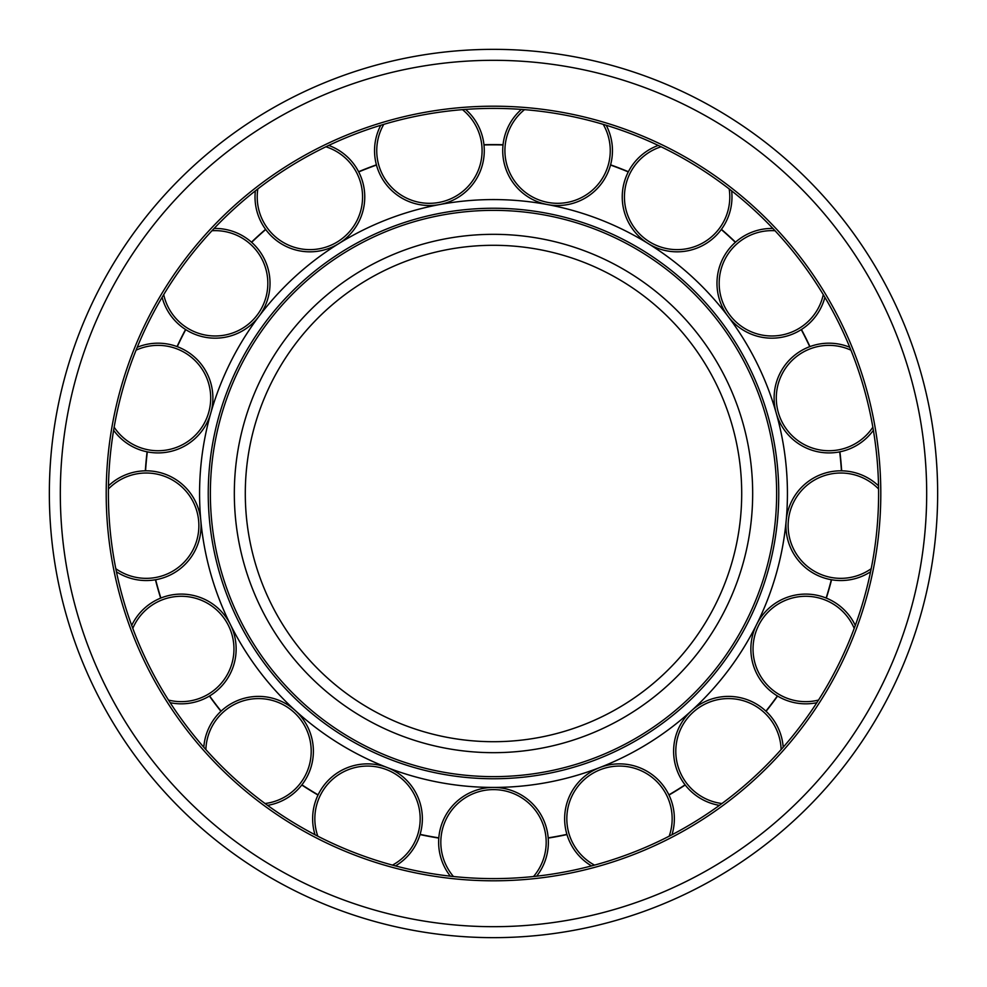 <?xml version="1.0" encoding="UTF-8"?>
<svg xmlns="http://www.w3.org/2000/svg" width="987" height="987" viewBox="0 0 987 987"><rect width="100%" height="100%" fill="white"/><g stroke="black" fill="none" stroke-linecap="round" stroke-linejoin="round"><path stroke-width="1.48" d="M493.5 878.603A385.103 385.103 0 0 0 878.603 493.5A385.103 385.103 0 0 0 493.5 108.397A385.103 385.103 0 0 0 108.397 493.5A385.103 385.103 0 0 0 493.5 878.603M49.35 493.5A444.15 444.15 0 0 0 493.5 937.65A444.15 444.15 0 0 0 937.65 493.5A444.15 444.15 0 0 0 493.5 49.35A444.15 444.15 0 0 0 49.35 493.5A444.15 444.15 0 0 1 493.5 49.35A444.15 444.15 0 0 1 937.65 493.5M493.5 741.706A248.206 248.206 0 0 0 741.706 493.5A248.206 248.206 0 0 0 493.5 245.294A248.206 248.206 0 0 0 245.294 493.5A248.206 248.206 0 0 0 493.5 741.706A248.206 248.206 0 0 1 245.294 493.5A248.206 248.206 0 0 1 493.5 245.294M536.644 876.185A54.865 54.865 0 0 0 493.5 787.429A293.929 293.929 0 0 0 787.429 493.5A293.929 293.929 0 0 0 493.5 199.571A293.929 293.929 0 0 0 199.571 493.5A293.929 293.929 0 0 0 493.5 787.429A54.865 54.865 0 0 0 450.356 876.185M548.204 838.086A348.892 348.892 0 0 0 566.97 834.57L566.908 834.36A348.682 348.682 0 0 1 548.192 837.864L548.192 837.864M668.989 795.053A348.892 348.892 0 0 0 685.212 784.998L685.077 784.825A348.682 348.682 0 0 1 668.89 794.856L668.89 794.856M766.072 711.294A348.892 348.892 0 0 0 777.571 696.057L777.386 695.946A348.682 348.682 0 0 1 765.912 711.146L765.912 711.146M841.664 470.824A348.892 348.892 0 0 0 839.9 451.812L839.678 451.861A348.682 348.682 0 0 1 841.442 470.824L841.442 470.824M809.957 346.585A348.892 348.892 0 0 0 801.444 329.498L801.259 329.621A348.682 348.682 0 0 1 809.747 346.659L809.747 346.659M735.512 242.185A348.892 348.892 0 0 0 721.411 229.329L721.275 229.502A348.682 348.682 0 0 1 735.352 242.333L735.352 242.333M628.386 171.726A348.892 348.892 0 0 0 610.595 164.841L610.534 165.051A348.682 348.682 0 0 1 628.287 171.923L628.287 171.923M503.049 144.731A348.892 348.892 0 0 0 483.951 144.731L483.975 144.953A348.682 348.682 0 0 1 503.025 144.953L503.025 144.953M376.405 164.841A348.892 348.892 0 0 0 358.614 171.726L358.713 171.923A348.682 348.682 0 0 1 376.466 165.051L376.466 165.051M265.589 229.329A348.892 348.892 0 0 0 251.488 242.185L251.648 242.333A348.682 348.682 0 0 1 265.725 229.502L265.725 229.502M185.556 329.498A348.892 348.892 0 0 0 177.043 346.585L177.253 346.659A348.682 348.682 0 0 1 185.741 329.621L185.741 329.621M147.1 451.812A348.892 348.892 0 0 0 145.336 470.824L145.558 470.824A348.682 348.682 0 0 1 147.322 451.861L147.322 451.861M155.44 579.764A348.892 348.892 0 0 0 160.659 598.122L160.869 598.048A348.682 348.682 0 0 1 155.65 579.727L155.65 579.727M209.429 696.057A348.892 348.892 0 0 0 220.928 711.294L221.088 711.146A348.682 348.682 0 0 1 209.614 695.946L209.614 695.946M301.788 784.998A348.892 348.892 0 0 0 318.011 795.053L318.11 794.856A348.682 348.682 0 0 1 301.923 784.825L301.923 784.825M420.03 834.57A348.892 348.892 0 0 0 438.796 838.086L438.808 837.864A348.682 348.682 0 0 1 420.092 834.36L420.092 834.36M826.341 598.122A348.892 348.892 0 0 0 831.56 579.764L831.35 579.727A348.682 348.682 0 0 1 826.131 598.048L826.131 598.048M671.974 834.755A54.865 54.865 0 0 0 599.677 767.578A54.865 54.865 0 0 0 591.509 865.92M783.197 747.233A54.865 54.865 0 0 0 691.517 710.714A54.865 54.865 0 0 0 719.424 805.367M855.297 625.45A54.865 54.865 0 0 0 756.61 624.512A54.865 54.865 0 0 0 816.829 702.695M878.529 485.851A54.865 54.865 0 0 0 786.17 520.618A54.865 54.865 0 0 0 870.571 571.769M849.758 347.276A54.865 54.865 0 0 0 776.201 413.059A54.865 54.865 0 0 0 873.384 430.27M772.883 228.453A54.865 54.865 0 0 0 728.061 316.371A54.865 54.865 0 0 0 824.885 297.321M658.267 145.422A54.865 54.865 0 0 0 648.225 243.604A54.865 54.865 0 0 0 731.638 190.849M521.407 109.409A54.865 54.865 0 0 0 547.514 204.58A54.865 54.865 0 0 0 606.228 125.263M380.772 125.263A54.865 54.865 0 0 0 439.486 204.58A54.865 54.865 0 0 0 465.593 109.409M255.362 190.849A54.865 54.865 0 0 0 338.775 243.604A54.865 54.865 0 0 0 328.733 145.422M162.115 297.321A54.865 54.865 0 0 0 258.939 316.371A54.865 54.865 0 0 0 214.117 228.453M113.616 430.27A54.865 54.865 0 0 0 210.799 413.059A54.865 54.865 0 0 0 137.242 347.276M116.429 571.769A54.865 54.865 0 0 0 200.83 520.618A54.865 54.865 0 0 0 108.471 485.851M170.171 702.695A54.865 54.865 0 0 0 230.39 624.512A54.865 54.865 0 0 0 131.703 625.45M267.576 805.367A54.865 54.865 0 0 0 295.483 710.714A54.865 54.865 0 0 0 203.803 747.233M395.491 865.92A54.865 54.865 0 0 0 387.323 767.578A54.865 54.865 0 0 0 315.026 834.755M106.201 493.5A387.299 387.299 0 0 0 493.5 880.799A387.299 387.299 0 0 0 880.799 493.5A387.299 387.299 0 0 0 493.5 106.201A387.299 387.299 0 0 0 106.201 493.5M493.5 926.682A433.182 433.182 0 0 0 926.682 493.5A433.182 433.182 0 0 0 493.5 60.318A433.182 433.182 0 0 0 60.318 493.5A433.182 433.182 0 0 0 493.5 926.682M878.603 493.5A385.103 385.103 0 0 0 493.5 108.397A385.103 385.103 0 0 0 108.397 493.5M234.326 493.5A259.174 259.174 0 0 0 493.5 752.674A259.174 259.174 0 0 0 752.674 493.5A259.174 259.174 0 0 0 493.5 234.326A259.174 259.174 0 0 0 234.326 493.5M208.245 493.5A285.255 285.255 0 0 0 493.5 778.755A285.255 285.255 0 0 0 778.755 493.5A285.255 285.255 0 0 0 493.5 208.245A285.255 285.255 0 0 0 208.245 493.5M493.5 776.633A283.133 283.133 0 0 0 776.633 493.5A283.133 283.133 0 0 0 493.5 210.367A283.133 283.133 0 0 0 210.367 493.5A283.133 283.133 0 0 0 493.5 776.633M533.535 876.518A52.669 52.669 0 0 0 493.5 789.612A52.669 52.669 0 0 0 453.465 876.518M548.365 842.293A54.865 54.865 0 0 0 493.5 787.429A54.865 54.865 0 0 0 438.635 842.293M669.186 836.186A52.669 52.669 0 0 0 600.466 769.626A52.669 52.669 0 0 0 594.532 865.118M670.654 798.915A54.865 54.865 0 0 0 599.677 767.578A54.865 54.865 0 0 0 568.339 838.555M781.124 749.589A52.669 52.669 0 0 0 692.997 712.33A52.669 52.669 0 0 0 721.953 803.529M769.021 714.292A54.865 54.865 0 0 0 691.517 710.714A54.865 54.865 0 0 0 687.927 788.218M854.211 628.386A52.669 52.669 0 0 0 758.571 625.487A52.669 52.669 0 0 0 818.519 700.067M830.178 599.849A54.865 54.865 0 0 0 756.61 624.512A54.865 54.865 0 0 0 781.272 698.08M878.578 488.984A52.669 52.669 0 0 0 788.354 520.828A52.669 52.669 0 0 0 871.188 568.697M845.859 471.046A54.865 54.865 0 0 0 786.17 520.618A54.865 54.865 0 0 0 835.742 580.319M850.942 350.175A52.669 52.669 0 0 0 778.311 412.467A52.669 52.669 0 0 0 872.853 427.186M813.954 345.277A54.865 54.865 0 0 0 776.201 413.059A54.865 54.865 0 0 0 843.984 450.825M775.029 230.736A52.669 52.669 0 0 0 729.812 315.05A52.669 52.669 0 0 0 823.281 294.632M738.769 239.52A54.865 54.865 0 0 0 728.061 316.371A54.865 54.865 0 0 0 804.898 327.092M661.093 146.779A52.669 52.669 0 0 0 649.384 241.741A52.669 52.669 0 0 0 729.171 188.924M630.471 168.074A54.865 54.865 0 0 0 648.225 243.604A54.865 54.865 0 0 0 723.767 225.838M524.529 109.643A52.669 52.669 0 0 0 547.908 202.421A52.669 52.669 0 0 0 603.23 124.362M503.654 140.573A54.865 54.865 0 0 0 547.514 204.58A54.865 54.865 0 0 0 611.521 160.733M383.77 124.362A52.669 52.669 0 0 0 439.092 202.421A52.669 52.669 0 0 0 462.471 109.643M375.479 160.733A54.865 54.865 0 0 0 439.486 204.58A54.865 54.865 0 0 0 483.346 140.573M257.829 188.924A52.669 52.669 0 0 0 337.616 241.741A52.669 52.669 0 0 0 325.907 146.779M263.233 225.838A54.865 54.865 0 0 0 338.775 243.604A54.865 54.865 0 0 0 356.529 168.074M163.719 294.632A52.669 52.669 0 0 0 257.188 315.05A52.669 52.669 0 0 0 211.971 230.736M182.101 327.092A54.865 54.865 0 0 0 258.939 316.371A54.865 54.865 0 0 0 248.23 239.52M114.147 427.186A52.669 52.669 0 0 0 208.689 412.467A52.669 52.669 0 0 0 136.058 350.175M143.016 450.825A54.865 54.865 0 0 0 210.799 413.059A54.865 54.865 0 0 0 173.046 345.277M115.812 568.697A52.669 52.669 0 0 0 198.646 520.828A52.669 52.669 0 0 0 108.422 488.984M151.258 580.319A54.865 54.865 0 0 0 200.83 520.618A54.865 54.865 0 0 0 141.141 471.046M168.481 700.067A52.669 52.669 0 0 0 228.429 625.487A52.669 52.669 0 0 0 132.789 628.386M205.728 698.08A54.865 54.865 0 0 0 230.39 624.512A54.865 54.865 0 0 0 156.822 599.849M265.047 803.529A52.669 52.669 0 0 0 294.003 712.33A52.669 52.669 0 0 0 205.876 749.589M299.073 788.218A54.865 54.865 0 0 0 295.483 710.714A54.865 54.865 0 0 0 217.979 714.292M392.468 865.118A52.669 52.669 0 0 0 386.534 769.626A52.669 52.669 0 0 0 317.814 836.186M418.661 838.555A54.865 54.865 0 0 0 387.323 767.578A54.865 54.865 0 0 0 316.346 798.915"/></g></svg>
